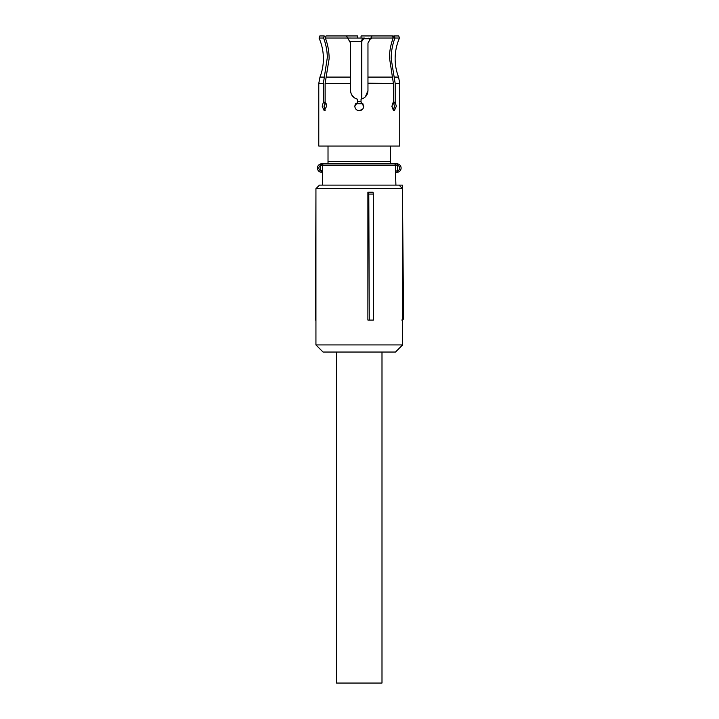 <?xml version="1.0" encoding="UTF-8"?>
<svg xmlns="http://www.w3.org/2000/svg" width="719" height="719" viewBox="0 0 719 719"><rect width="100%" height="100%" fill="white"/><g stroke="black" fill="none" stroke-linecap="round" stroke-linejoin="round"><path stroke-width="1.08" d="M336.537 352.04L336.537 683.05L381.996 683.05L381.996 352.04M368.793 194.067L367.885 192.225L367.885 320.072L373.458 320.072L373.314 194.067L368.793 194.067L369.251 320.072M402.595 188.666L402.595 344.931L315.938 344.931L315.938 188.666L402.595 188.666L399.045 185.116L319.488 185.116L315.938 188.666M373.314 194.067L373.035 192.225L367.885 192.225M315.938 344.931L323.038 352.04L395.495 352.04L402.595 344.931M402.595 312.972L403.512 312.972L403.566 318.283L401.786 320.072M402.595 207.584L403.053 259.694L402.595 259.694M396.996 185.116L402.397 185.116L402.433 188.504M315.938 193.986L315.434 320.072L315.938 320.072M403.512 312.972L403.053 259.694M402.397 185.116L400.627 185.116M403.566 318.301A1.78 1.78 0 0 1 402.595 319.874A1.78 1.78 0 0 0 403.566 318.301L402.595 318.301M357.487 38.08L357.487 35.95L346.468 35.95L347.672 38.044L325.356 38.044L326.022 35.95L325.356 38.044C327.855 44.614 329.104 51.489 329.131 58.679L325.123 83.476L325.123 102.206L323.352 102.206L323.352 83.476L327.343 57.457C327.19 50.698 325.932 44.227 323.586 38.044L319.047 38.044C321.932 44.623 323.379 51.498 323.397 58.679C323.388 65.025 322.247 71.163 319.973 77.086L318.778 83.476L318.778 146.047M323.586 38.044L324.242 35.95L325.464 37.703M324.242 35.95L319.811 35.95L319.047 38.044M326.022 35.95L346.468 35.95M362.691 109.099L359.266 110.708C356.57 110.447 355.087 108.964 354.827 106.268L357.487 102.206L357.487 99.159C353.191 97.964 350.881 95.133 350.566 90.648L350.566 43.05L347.672 38.044L364.596 38.08M393.41 102.206L391.9 106.268L394.327 110.708L396.34 106.268L395.18 102.206L393.41 102.206L393.41 83.476L389.419 57.457C389.572 50.698 390.821 44.227 393.176 38.044L370.86 38.044L367.966 43.05L367.966 90.648C367.688 95.097 365.378 97.937 361.046 99.159L361.99 98.907M370.86 38.044L372.074 35.95L392.511 35.95L393.176 38.044L392.511 35.95M393.068 37.703L393.733 35.995M394.156 77.086L398.569 77.086C396.286 71.163 395.144 65.025 395.135 58.679C395.153 51.498 396.6 44.623 399.485 38.044L394.947 38.044C392.457 44.614 391.199 51.489 391.181 58.679L395.18 83.476L395.18 102.206M399.485 38.044L398.721 35.95L394.291 35.95L394.947 38.044M393.751 35.95L394.291 35.95M361.046 38.08L361.046 35.95L372.074 35.95M393.338 102.206L394.479 106.268L393.374 110.304L394.479 106.637M394.102 103.554L393.455 102.323M367.966 83.215L393.41 83.476M365.369 96.84L367.966 90.648M362.682 103.437L363.706 106.268L361.046 102.206L361.046 99.159M363.706 106.268C363.446 108.964 361.963 110.447 359.266 110.708C356.57 110.447 355.087 108.964 354.827 106.268L355.213 104.453M351.24 93.991L353.775 97.389M325.168 110.304L324.053 106.268L325.195 102.206L324.062 106.637M326.147 103.68L326.633 106.511M323.352 102.206L322.193 106.268L324.206 110.708L326.633 106.268L325.123 102.206M393.374 110.304L391.9 106.511M392.394 103.68L393.374 102.233M359.266 146.047L318.778 146.047L399.755 146.047L399.755 83.476L395.18 83.476M328.017 146.047L328.017 161.676L390.525 161.676L390.525 163.806M390.525 146.047L390.525 161.676M321.168 165.226L322.445 165.226L322.445 170.906L320.359 170.565A2.84 2.84 0 0 1 320.359 165.568L319.676 164.318L321.708 163.806L320.701 163.923A4.26 4.26 0 0 0 320.701 172.209L319.676 171.814L320.359 170.565L320.359 165.568L321.708 163.806L396.825 163.806L397.499 165.307L397.832 163.923A4.26 4.26 0 0 1 397.832 172.209L397.095 170.906L396.825 172.326L397.832 172.209M319.676 164.318A4.26 4.26 0 0 0 317.447 168.066M321.708 163.806L328.017 163.806L328.017 161.676M321.168 170.906L321.708 172.326L322.615 172.326L322.615 171.589A1.42 1.393 90 0 1 322.445 170.906L322.615 185.116M397.832 163.923L396.825 163.806M395.917 185.116L395.45 170.906L397.095 170.906M395.917 172.326L396.825 172.326M362.942 103.788L355.59 103.788L362.942 103.788M361.387 99.087L361.387 41.63C361.828 39.159 362.933 37.972 364.686 38.08L365.189 38.79C363.499 38.61 362.376 39.563 361.837 41.63L349.749 41.63M324.377 77.086L319.973 77.086M350.566 77.086L326.156 77.086M392.376 77.086L367.966 77.086M323.352 83.476L318.778 83.476M350.566 83.476L325.123 83.476M394.075 163.806A1.42 1.366 -90 0 1 395.45 165.226L322.445 165.226A1.42 1.393 -90 0 1 323.838 163.806M397.499 165.307A2.84 2.84 0 0 1 397.499 170.825L397.499 165.307M395.45 170.906L395.45 165.226L397.095 165.226M361.046 101.658L357.487 101.658M361.837 41.63L361.837 98.952M369.314 40.722L369.314 38.79L365.189 38.79M371.319 38.79L369.314 38.79L368.811 38.08M398.569 77.086L399.755 83.476"/></g></svg>
